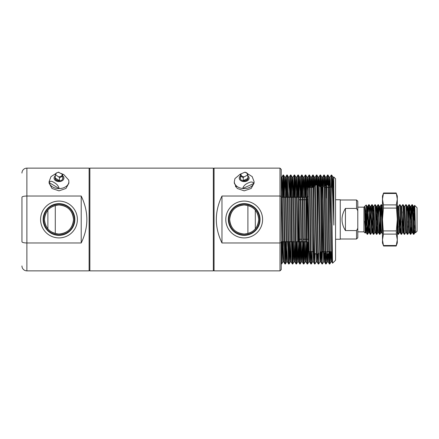 <?xml version="1.0" encoding="UTF-8"?>
<svg xmlns="http://www.w3.org/2000/svg" width="439" height="439" viewBox="0 0 439 439"><rect width="100%" height="100%" fill="white"/><g stroke="black" fill="none" stroke-linecap="round" stroke-linejoin="round"><path stroke-width="0.66" d="M307.163 199.745L307.163 197.276L308.397 196.041M306.389 197.276L307.163 197.276L307.163 241.724L308.397 242.959M307.009 241.724L307.163 239.255M213.327 270.122L214.067 270.863L214.067 168.137L213.327 168.878M244.194 201.095A18.405 18.405 0 0 1 262.599 219.5A18.405 18.405 0 0 1 244.194 237.905A18.405 18.405 0 0 1 225.789 219.5A18.405 18.405 0 0 1 244.194 201.095M244.194 235.359A15.859 15.859 0 0 0 260.053 219.5A15.859 15.859 0 0 0 244.194 203.641A15.859 15.859 0 0 0 228.335 219.5A15.859 15.859 0 0 0 244.194 235.359M244.194 204.991A14.509 14.509 0 0 1 258.703 219.5A14.509 14.509 0 0 1 244.194 234.009C235.37 233.164 230.535 228.335 229.685 219.516C230.53 210.665 235.364 205.825 244.194 204.991C253.018 205.831 257.852 210.665 258.703 219.489C257.841 228.351 253.001 233.191 244.194 234.009A14.509 14.509 0 0 1 229.685 219.5A14.509 14.509 0 0 1 244.194 204.991M280 168.137L281.234 169.372L281.234 196.321L280 196.024L280 168.137L214.067 168.137M281.234 196.321L281.234 269.628L280 270.863L214.067 270.863M244.194 234.898A15.398 15.398 0 0 0 259.592 219.5A15.398 15.398 0 0 0 244.194 204.102A15.398 15.398 0 0 0 228.796 219.5A15.398 15.398 0 0 0 244.194 234.898M333.859 187.398L332.537 187.398L333.859 187.371M234.316 181.609L234.316 183.178L237.214 188.457L244.194 190.844L251.179 188.457L254.071 183.178L254.071 181.609A9.877 6.986 180 0 1 253.693 183.524A9.877 6.986 180 0 1 249.528 187.486A9.877 6.986 180 0 1 242.696 188.512A9.877 6.986 180 0 1 234.316 181.609L234.958 178.58L240.193 174.179L241.818 173.548M306.548 241.724L303.305 241.724M302.844 241.724L299.601 241.724M297.999 241.724L295.897 241.724L297.999 241.724M294.295 241.724L292.193 241.724L294.295 241.724M291.732 241.724L288.489 241.724L291.732 241.724M288.028 241.724L284.785 241.724L288.028 241.724M284.324 241.724L281.234 241.724L284.324 241.724M305.928 197.276L302.685 197.276M302.224 197.276L298.981 197.276M298.52 197.276L295.277 197.276L298.52 197.276M294.816 197.276L291.573 197.276L294.816 197.276M291.112 197.276L287.869 197.276L291.112 197.276M287.408 197.276L284.165 197.276L287.408 197.276M283.704 197.276L281.234 197.276L283.704 197.276M313.83 233.318L313.83 251.602L310.878 251.602L313.83 251.602A2.716 2.716 0 0 0 314.137 252.634M310.417 251.602L308.397 251.602L308.397 187.398L308.397 251.602L310.417 251.602M323.186 252.046L322.418 251.602L322.418 187.398L321.54 187.398L321.54 221.399M316.826 184.945A2.716 2.716 0 0 0 313.83 187.398L313.83 199.399M313.172 187.398L309.929 187.398L313.172 187.398M309.468 187.398L308.397 187.398L309.468 187.398M322.418 187.398L323.088 187.014M324.717 186.07L326.067 185.291L326.067 187.398M324.125 252.59L325.266 253.243M329.398 251.602L330.128 251.602A2.716 2.716 0 0 1 329.431 253.188M328.976 253.583A2.716 2.716 0 0 1 326.934 254.027M328.449 187.398L330.128 187.398A2.716 2.716 0 0 0 328.405 185.11M326.748 185.017A2.716 2.716 0 0 0 326.067 185.291L326.067 198.132M280 270.863L280 242.976L221.969 242.976C214.457 227.325 214.457 211.675 221.969 196.024L280 196.024L280 242.976L281.234 242.679M331.242 175.051L331.857 197.391L331.703 175.051L331.226 175.062L330.068 177.065L329.689 186.141M331.857 197.391C332.12 225.042 332.378 264.882 332.641 263.164L335.561 260.245L335.561 178.755L333.816 177.01L333.859 225.092L332.872 177.065L331.703 175.051M331.857 176.599L331.857 176.599C332.521 182.415 333.179 204.086 333.859 225.092M330.304 251.602L329.865 263.938C329.234 266.692 328.613 172.307 327.999 175.051L327.521 175.062L327.132 184.945M331.429 251.602L331.022 261.935L330.776 258.714L329.168 177.065L327.999 175.051M331.022 261.935L329.865 263.938L329.376 263.938C328.773 266.692 328.152 172.307 327.538 175.051M326.55 253.929L326.161 263.938C325.529 266.692 324.909 172.307 324.295 175.051L323.817 175.062L323.389 186.838M327.67 254.06L327.318 261.935L327.071 258.714L325.464 177.065L324.295 175.051M327.318 261.935L326.161 263.938L325.672 263.938C325.069 266.692 324.448 172.307 323.834 175.051M324.004 252.518L323.614 261.935L322.44 263.949C321.825 266.692 321.205 172.307 320.591 175.051L320.113 175.062L319.696 186.334M323.614 261.935L322.21 189.489L321.76 177.065L320.591 175.051M322.44 263.949L321.968 263.938C321.364 266.692 320.744 172.307 320.13 175.051M320.3 252.315L319.91 261.935L318.736 263.949C318.121 266.692 317.501 172.307 316.887 175.051L316.409 175.062L316.02 184.978M319.91 261.935L318.505 189.489L318.055 177.065L316.887 175.051M318.736 263.949L318.264 263.938C317.66 266.692 317.04 172.307 316.426 175.051M313.929 186.882L314.34 177.054L314.801 189.489L316.206 261.935L315.032 263.949C314.417 266.692 313.797 172.307 313.183 175.051L312.705 175.062L312.266 187.398M317.49 253.896L317.106 261.935L316.656 249.511L315.498 180.286L315.268 177.054L314.34 177.054L313.183 175.051M315.032 263.949L314.56 263.938C313.956 266.692 313.336 172.307 312.722 175.051M311.783 251.602L311.344 263.938C310.713 266.692 310.093 172.307 309.479 175.051L309.001 175.062L308.562 187.398M313.836 251.646L313.413 261.946L312.486 261.946L312.255 258.714L311.097 189.489L310.647 177.065L309.479 175.051M312.502 261.935L311.344 263.938L310.856 263.938C310.252 266.692 309.632 172.307 309.018 175.051M308.227 242.789L307.64 263.938C307.009 266.692 306.389 172.307 305.774 175.051L305.297 175.062L304.693 197.276M306.576 243.486L305.994 261.935L307.152 263.938L307.624 263.949L308.798 261.935L307.393 189.489L306.943 177.065L305.774 175.051M307.163 263.949C306.548 266.692 305.928 172.307 305.314 175.051M304.54 241.724L303.936 263.938C303.305 266.692 302.685 172.307 302.07 175.051L301.593 175.062L300.989 197.276M305.676 241.724L305.094 261.935L304.847 258.714L303.689 189.489L303.239 177.065L302.07 175.051M305.094 261.935L303.936 263.938L303.448 263.938C302.844 266.692 302.224 172.307 301.609 175.051M300.836 241.724L300.232 263.938C299.601 266.692 298.981 172.307 298.366 175.051L297.889 175.062L297.285 197.276M301.972 241.724L301.39 261.935L301.143 258.714L299.985 189.489L299.535 177.065L298.366 175.051M301.39 261.935L300.232 263.938L299.744 263.938C299.14 266.692 298.52 172.307 297.905 175.051M297.132 241.724L296.528 263.938C295.897 266.692 295.277 172.307 294.662 175.051L294.185 175.062L293.581 197.276M298.268 241.724L297.686 261.935L297.439 258.714L296.281 189.489L295.831 177.065L294.662 175.051M297.686 261.935L296.528 263.938L296.04 263.938C295.436 266.692 294.816 172.307 294.201 175.051M293.395 243.486L292.824 263.938C292.193 266.692 291.573 172.307 290.958 175.051L290.481 175.062L289.877 197.276M294.564 241.724L293.982 261.935L293.735 258.714L292.577 189.489L292.127 177.065L290.958 175.051M293.982 261.935L292.824 263.938L292.336 263.938C291.732 266.692 291.112 172.307 290.497 175.051M289.691 243.486L289.12 263.938C288.489 266.692 287.869 172.307 287.254 175.051L286.777 175.062L286.173 197.276M290.859 241.724L290.278 261.935L290.031 258.714L288.873 189.489L288.423 177.065L287.254 175.051M290.278 261.935L289.12 263.938L288.632 263.938C288.028 266.692 287.408 172.307 286.793 175.051M286.019 241.724L285.416 263.938C284.785 266.692 284.165 172.307 283.55 175.051L283.073 175.062L282.469 197.276M287.155 241.724L286.574 261.935L286.327 258.714L285.169 189.489L284.719 177.065L283.55 175.051M286.574 261.935L285.416 263.938L284.927 263.938C284.324 266.692 283.704 172.307 283.089 175.051M331.472 178.437L331.253 187.398M329.821 252.634L329.618 260.563M327.768 178.437L327.593 184.934M322.429 251.607L322.21 260.563M320.36 178.437L320.152 186.597M318.692 253.243L318.505 260.563M316.656 178.437L316.481 184.929M314.982 253.583L314.801 260.563M312.952 178.437L312.733 187.398M309.248 178.437L309.029 187.398M307.766 242.328L307.393 260.563M305.544 178.437L305.16 197.276M304.073 241.724L303.689 260.563M301.84 178.437L301.456 197.276M300.369 241.724L299.985 260.563M298.136 178.437L297.752 197.276M296.665 241.724L296.281 260.563M294.432 178.437L294.048 197.276M292.961 241.724L292.577 260.563M290.728 178.437L290.344 197.276M289.257 241.724L288.873 260.563M287.024 178.437L286.64 197.276M285.553 241.724L285.169 260.563M283.32 178.437L282.935 197.276M282.315 241.724L281.712 263.938L281.234 263.949M281.849 241.724L281.465 260.563M332.356 251.602L331.922 261.935L332.641 263.164M333.816 177.01L333.366 187.398M333.794 177.06L333.541 187.398M283.451 241.724L282.87 261.935L281.712 263.938L281.234 250.932M330.128 222.957L330.128 187.398M333.832 187.398L333.832 222.957M221.969 196.024L221.969 242.976M333.859 177.427L333.788 177.054L332.861 177.054L332.471 185.922M331.922 261.935L330.315 180.286L330.084 177.054L329.157 177.054L328.778 185.291M328.602 253.802L328.218 261.935L327.768 249.511L326.611 180.286L326.38 177.054L325.453 177.054L325.063 185.873M324.915 253.045L324.514 261.935L324.064 249.511L322.906 180.286L322.676 177.054L321.749 177.054L321.326 187.277M321.238 251.777L320.81 261.935L320.36 249.511L319.202 180.286L318.972 177.054L318.045 177.054L317.671 185.176M313.413 261.946L311.794 180.286L311.564 177.054L310.636 177.054L310.214 187.398M310.132 251.602L309.698 261.935L309.248 249.511L308.09 180.286L307.86 177.054L306.932 177.054L306.362 195.514M305.994 261.935L304.386 180.286L304.156 177.054L303.228 177.054L302.658 195.514M302.872 243.486L302.29 261.935L300.452 177.054L299.524 177.054L298.954 195.514M299.168 243.486L298.586 261.935L296.748 177.054L295.82 177.054L295.249 195.514M295.463 243.486L294.882 261.935L293.043 177.054L292.116 177.054L291.545 195.514M288.632 263.938L287.474 261.935L287.024 249.511L285.866 180.286L285.635 177.054L284.708 177.054L284.137 195.514M282.87 261.935L281.234 180.286M327.521 175.062L326.364 177.065L326.001 185.329M323.817 175.062L322.66 177.065L322.253 187.398M320.113 175.062L318.955 177.065L318.582 185.692M316.409 175.062L315.251 177.065L314.884 185.488M312.705 175.062L311.547 177.065L311.141 187.398M309.001 175.062L307.843 177.065L307.262 197.177M305.297 175.062L304.139 177.065L303.552 197.276M301.593 175.062L300.435 177.065L299.848 197.276M297.889 175.062L296.731 177.065L296.144 197.276M294.185 175.062L293.027 177.065L292.44 197.276M290.261 261.946L291.189 261.946L289.8 189.489L289.323 177.065L288.736 197.276M286.777 175.062L285.619 177.065L285.032 197.276M284.927 263.938L283.77 261.935L283.32 249.511L282.162 180.286L281.915 177.065L281.328 197.276M58.991 234.009A14.509 14.509 0 0 1 44.482 219.5A14.509 14.509 0 0 1 58.991 204.991C50.167 205.836 45.332 210.665 44.482 219.484C45.327 228.335 50.161 233.175 58.991 234.009C67.815 233.169 72.649 228.335 73.5 219.511C72.638 210.649 67.798 205.809 58.991 204.991A14.509 14.509 0 0 1 73.5 219.5A14.509 14.509 0 0 1 58.991 234.009M58.991 237.905A18.405 18.405 0 0 1 40.586 219.5A18.405 18.405 0 0 1 58.991 201.095A18.405 18.405 0 0 1 77.396 219.5A18.405 18.405 0 0 1 58.991 237.905M58.991 203.641A15.859 15.859 0 0 0 43.132 219.5A15.859 15.859 0 0 0 58.991 235.359A15.859 15.859 0 0 0 74.849 219.5A15.859 15.859 0 0 0 58.991 203.641M89.858 168.878L89.117 168.137L26.889 168.137L26.889 196.024C23.86 196.096 22.213 196.502 21.95 197.248L21.95 241.752C22.213 242.498 23.86 242.904 26.889 242.976L81.215 242.976C88.727 227.325 88.727 211.675 81.215 196.024L26.889 196.024L26.889 270.863A4.939 4.939 0 0 1 21.95 265.924M89.858 270.122L89.117 270.863L89.117 168.137M58.991 204.102A15.398 15.398 0 0 0 43.593 219.5A15.398 15.398 0 0 0 58.991 234.898A15.398 15.398 0 0 0 74.389 219.5A15.398 15.398 0 0 0 58.991 204.102M21.95 173.076A4.939 4.939 0 0 1 26.889 168.137M68.868 183.178L68.868 181.609A9.877 6.986 180 0 1 59.188 188.594C58.508 186.004 56.845 184.001 54.2 182.58C51.566 180.841 49.903 180.852 49.217 182.619A9.877 6.986 180 0 1 49.113 181.609L49.113 183.178L52.011 188.457L58.991 190.844L65.976 188.457L68.868 183.178L68.802 182.399M89.117 270.863L26.889 270.863M21.95 241.752L21.95 197.248M81.215 242.976L81.215 196.024M357.785 228.236L357.785 237.773L356.55 239.008L356.55 230.585L357.785 228.236L357.785 210.764L356.55 208.415L345.438 208.415C340.889 215.807 340.889 223.193 345.438 230.585L356.55 230.585M357.785 231.847L363.958 231.847L365.204 233.093L364.76 206.478C365.347 207.526 365.906 211.867 366.428 219.5L367.202 234.316L366.203 232.621L364.76 206.478M357.785 207.153L363.958 207.153L363.958 231.847M413.5 234.316L413.884 234.316L412.731 209.063L412.342 204.684L411.958 204.684C412.473 203.767 412.984 235.233 413.5 234.316L412.506 232.621L412.15 228.796L410.992 206.352L410.119 222.266M415.601 232.632L417.05 231.227L417.05 207.773L414.646 205.37C414.965 204.689 415.289 233.691 415.629 232.654L414.85 232.648L414.465 228.796L413.335 206.379L412.342 204.684M367.202 234.316L367.586 234.316L366.428 209.024L366.428 219.5M370.286 234.316L370.67 234.316L369.128 204.684L368.744 204.684C369.259 203.767 369.77 235.233 370.286 234.316L369.292 232.621L368.936 228.796L367.778 206.352L366.905 222.26M372.513 216.729L371.635 232.648L370.478 210.204L370.121 206.379L369.128 204.684M373.375 234.316L373.759 234.316L372.601 209.019L372.217 204.684L371.828 204.684C372.343 203.767 372.859 235.233 373.375 234.316L372.376 232.621L372.025 228.796L370.867 206.352L369.989 222.266M375.493 232.648L374.725 232.648L374.335 228.796L373.21 206.379L372.217 204.684M376.459 234.316L376.843 234.316L375.691 209.03L375.301 204.684L374.917 204.684C375.433 203.767 375.943 235.233 376.459 234.316L375.466 232.621L375.109 228.796L373.951 206.352L373.177 206.352L372.716 211.807M378.583 232.648L377.809 232.648L377.425 228.796L376.294 206.379L375.301 204.684M379.548 234.316L379.933 234.316L378.391 204.684L378.001 204.684C378.517 203.767 379.033 235.233 379.548 234.316L378.55 232.621L378.199 228.796L377.041 206.352L376.163 222.266M380.432 227.193L379.96 234.294L380.926 232.621L379.74 210.204L379.384 206.379L378.391 204.684M382.479 233.581L381.09 204.684L381.502 204.706L381.985 212.01L382.479 226.206M400.291 216.729L399.446 232.621L398.48 234.294L398.041 234.294L397.679 229.976L397.295 219.5L396.34 230.903L396.34 234.113L397.295 239.815L396.181 246.016L396.34 245.516L383.434 245.516L382.479 239.815L383.434 234.113L382.479 219.5L383.434 208.097L383.434 204.887L382.479 199.185L383.434 193.484L383.593 192.984L383.434 193.484L396.34 193.484L397.295 199.185L396.34 204.887L397.295 219.5L397.295 196.041L396.34 193.484M398.453 234.316L397.295 209.03M401.153 234.316L401.537 234.316L400.373 208.876L399.995 204.684L399.611 204.684C400.127 203.767 400.637 235.233 401.153 234.316L400.159 232.621L399.803 228.796L398.645 206.352L398.261 210.204M401.537 234.316L402.536 232.621L401.345 210.204L400.988 206.379L399.995 204.684M404.242 234.316L403.243 232.621L402.892 228.796L401.701 206.379L402.673 204.706L403.084 204.684C403.595 203.745 404.121 235.441 404.626 234.316L404.242 234.316C403.726 235.233 403.211 203.767 402.695 204.684M406.36 232.648L405.592 232.648L405.202 228.796L404.078 206.379L403.084 204.684M407.326 234.316L406.333 232.621L405.976 228.796L404.791 206.379L405.784 204.684L406.168 204.684L406.558 209.035L407.71 234.316L407.326 234.316C406.81 235.233 406.3 203.767 405.784 204.684M407.71 234.316L408.709 232.621L407.518 210.204L407.162 206.379L406.168 204.684M410.416 234.316L410.8 234.316L409.642 209.019L409.258 204.684L408.868 204.684C409.384 203.767 409.9 235.233 410.416 234.316L409.417 232.621L409.066 228.796L407.908 206.352L407.518 210.204M412.15 228.796L411.766 232.648L410.608 210.204L410.251 206.379L409.258 204.684M368.744 204.684L368.239 211.807M368.447 216.734L367.586 234.316M371.828 204.684L370.966 222.271M371.668 232.621L370.67 234.316M374.917 204.684L373.924 206.379M374.752 232.621L373.759 234.316M378.001 204.684L377.139 222.271M378.199 205.814L376.843 234.316M381.09 204.684L379.74 233.186M381.282 205.814L380.794 216.734M399.611 204.684L398.617 206.379M399.314 216.734L398.952 227.199M402.195 211.807L401.833 222.271M405.62 232.621L404.626 234.316M408.868 204.684L408.007 222.271M409.066 205.814L408.215 227.193M411.958 204.684L411.096 222.271M412.15 205.814L411.661 216.729M411.299 227.193L410.8 234.316M299.563 239.255L301.664 239.255M303.267 239.255L306.51 239.255M306.971 239.255L308.397 239.255M335.561 239.255L340.252 239.255L340.252 199.745L335.561 199.745M299.019 199.745L302.262 199.745M302.723 199.745L305.967 199.745M306.427 199.745L308.397 199.745M340.252 199.745L340.252 239.255M340.499 239.008L356.55 239.008M356.55 208.415L356.55 199.992L340.499 199.992M366.428 209.024L366.181 204.931L367.037 206.379L366.543 211.807M363.958 207.153L366.181 204.931M415.239 223.764L413.884 234.316M414.131 220.91L414.63 205.375L414.048 206.379L413.692 210.204L413.203 222.266M365.852 212.734L365.33 232.143M366.296 217.799L365.852 228.796L365.204 233.093M356.55 199.992L357.785 201.227L357.785 210.764M345.438 230.585L345.438 208.415M415.59 232.621L414.048 206.379M403.737 227.193L403.243 232.621M400.653 227.193L400.159 232.621M397.564 227.193L397.295 231.644M382.605 234.294L381.639 232.621L381.282 228.796L380.125 206.352L379.74 210.204M373.567 210.204L373.079 222.266M372.87 227.193L372.376 232.621M369.786 227.193L369.292 232.621M366.697 227.193L366.203 232.621M413.335 206.379L412.847 211.807M410.251 206.379L409.757 211.801M407.162 206.379L406.673 211.807M404.078 206.379L404.818 206.352M403.381 216.729L402.892 228.796M400.988 206.379L401.734 206.352M399.446 232.621L397.871 206.352L398.645 206.352M381.502 204.706L382.468 206.379L381.979 211.807M379.384 206.379L378.89 211.801M376.294 206.379L375.806 211.807M370.121 206.379L369.633 211.807M369.424 216.729L368.551 232.648L367.037 206.379M365.495 232.621L364.76 221.3M89.858 168.137L89.858 270.863L213.327 270.863L213.327 168.137L89.858 168.137M248.194 182.992C245.291 184.15 243.458 185.988 242.696 188.512L253.693 183.524C252.941 181.686 251.108 181.51 248.194 182.992M235.551 185.801A8.643 6.113 -0 0 0 235.699 186.915M248.095 178.552A3.951 2.793 -0 0 0 247.898 178.02M240.49 177.147A3.951 2.793 -0 0 0 240.243 178.119A3.951 2.793 -0 0 0 242.301 180.566A3.951 2.793 -0 0 0 246.328 180.467A3.951 2.793 -0 0 0 248.145 178.119A3.951 2.793 -0 0 0 247.898 177.147M240.49 178.02A3.951 2.793 -0 0 0 240.292 178.552M247.256 175.227L243.206 177.416L243.206 180.561A3.704 2.618 -0 0 0 247.848 178.448L247.848 175.309L247.256 175.227A3.21 2.272 -0 0 0 244.583 172.291L245.181 172.368L244.583 172.291L241.132 173.86L240.49 174.892A3.704 2.618 180 0 1 240.539 174.481M247.848 178.448L243.206 180.561M60.752 173.312L63.781 174.59L68.698 180.039L68.868 181.609M62.892 178.552A3.951 2.793 0 0 0 62.695 178.02M55.287 177.147A3.951 2.793 0 0 0 55.04 178.119A3.951 2.793 0 0 0 56.439 180.248A3.951 2.793 0 0 0 60.653 180.654A3.951 2.793 0 0 0 62.942 178.119A3.951 2.793 0 0 0 62.695 177.147M52.609 186.937A9.877 6.986 180 0 1 49.217 182.619L59.188 188.594A9.877 6.986 180 0 1 52.609 186.937M55.287 178.02A3.951 2.793 0 0 0 55.089 178.552M62.695 174.821A3.704 2.618 180 0 1 62.695 174.892L62.151 174.151L58.48 172.297M59.501 180.632L59.501 177.488L55.83 174.936L55.287 174.963L55.287 178.108A3.704 2.618 0 0 0 59.501 180.632L55.287 178.108M62.695 177.965L62.695 174.963M314.615 253.276A2.716 2.716 0 0 0 317.863 253.726M317.293 185.038A2.716 2.716 0 0 1 317.891 185.291L317.891 225.783M323.093 187.398L321.035 187.107M320.569 186.838L317.891 185.291M321.529 251.607L320.415 252.255M321.99 251.602L323.175 251.602M324.103 251.602L325.233 251.602M326.879 251.602L328.937 251.602M324.745 187.398L327.988 187.398M55.287 205.474L55.287 233.526M47.878 210.171L47.878 228.829M247.898 233.526L247.898 205.474M255.306 228.829L255.306 210.171M298.52 197.391L298.52 241.724M397.295 219.5L397.295 242.959L396.181 246.016L383.593 246.016L382.479 242.959L382.479 196.041L383.593 192.984L396.181 192.984M326.067 251.602L326.067 253.709M240.49 175.809A4.939 3.49 -0 0 0 240.446 180.391A4.939 3.49 -0 0 0 246.861 181.055A4.939 3.49 -0 0 0 247.898 175.809M243.206 177.416A3.704 2.618 180 0 1 241.077 176.308A3.704 2.618 180 0 1 240.49 174.892L240.49 179.09M241.132 173.86A3.21 2.272 -0 0 0 241.494 175.77A3.21 2.272 -0 0 0 243.804 176.796M247.311 173.476A3.704 2.618 180 0 1 247.898 174.892A3.704 2.618 180 0 1 247.848 175.309M55.287 175.809A4.939 3.49 0 0 0 55.797 180.78A4.939 3.49 0 0 0 62.519 180.561A4.939 3.49 0 0 0 62.695 175.809M59.024 172.275A3.21 2.272 0 0 0 56.543 173.076A3.21 2.272 0 0 0 55.83 174.936M62.695 179.09L62.695 174.892A3.704 2.618 180 0 1 61.817 176.588A3.704 2.618 180 0 1 59.501 177.488M55.287 174.963A3.704 2.618 180 0 1 55.287 174.892L55.287 179.09M58.958 176.813A3.21 2.272 0 0 0 62.151 174.151M396.34 234.113L383.434 234.113M396.34 208.097L383.434 208.097M383.434 230.903L396.34 230.903M383.434 204.887L396.34 204.887M331.006 261.946L331.933 261.946M327.302 261.946L328.229 261.946M323.598 261.946L324.525 261.946M319.894 261.946L320.821 261.946M316.19 261.946L317.117 261.946M308.782 261.946L309.709 261.946M305.078 261.946L306.005 261.946M301.373 261.946L302.301 261.946M297.669 261.946L298.597 261.946M293.965 261.946L294.893 261.946M288.412 177.054L289.339 177.054L290.481 175.062M286.557 261.946L287.485 261.946M282.853 261.946L283.781 261.946M283.073 175.062L281.915 177.065L281.234 177.054M328.218 261.935L329.376 263.938M324.514 261.935L325.672 263.938M320.81 261.935L321.968 263.938M317.106 261.935L318.264 263.938M313.402 261.935L314.56 263.938M309.698 261.935L310.856 263.938M302.29 261.935L303.448 263.938M298.586 261.935L299.744 263.938M294.882 261.935L296.04 263.938M291.178 261.935L292.336 263.938M411.93 204.706L410.964 206.379M408.846 204.706L407.875 206.379M398.041 234.294L397.07 232.621M381.063 204.706L380.097 206.379M377.979 204.706L377.008 206.379M371.806 204.706L370.834 206.379M368.716 204.706L367.75 206.379M414.081 206.352L413.308 206.352M412.534 232.648L411.766 232.648M410.992 206.352L410.218 206.352M409.45 232.648L408.676 232.648M407.908 206.352L407.134 206.352M403.276 232.648L402.503 232.648M400.187 232.648L399.419 232.648M381.667 232.648L380.898 232.648M380.125 206.352L379.351 206.352M377.041 206.352L376.267 206.352M372.409 232.648L371.635 232.648M370.867 206.352L370.093 206.352M369.32 232.648L368.551 232.648M367.778 206.352L367.004 206.352M366.236 232.648L365.462 232.648M414.882 232.621L413.911 234.294M411.793 232.621L410.827 234.294M397.904 206.379L397.295 205.331M377.842 232.621L376.871 234.294M368.579 232.621L367.613 234.294M254.071 181.609L252.184 176.604L247.514 173.657M247.898 179.09L247.898 174.892C247.81 173.52 246.855 172.626 245.022 172.198M55.671 173.657L51.001 176.604L49.113 181.609M55.287 174.892L56.225 173.048L58.628 172.143"/></g></svg>
